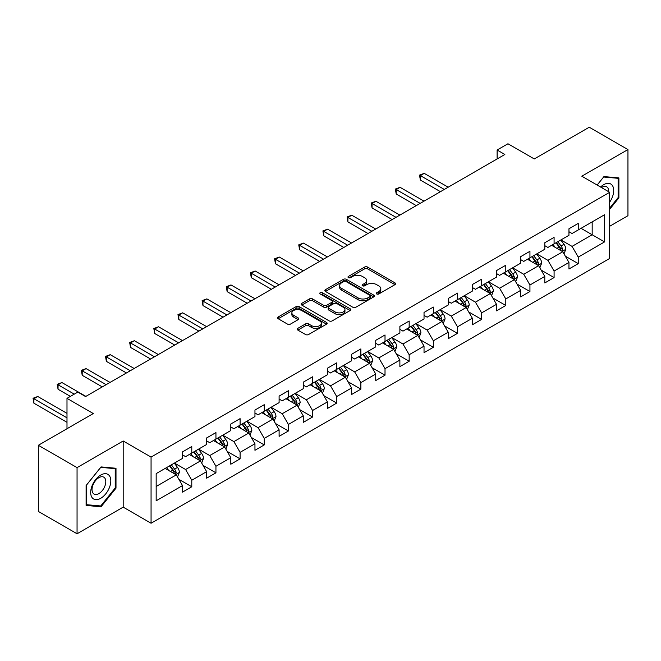 <?xml version="1.0" encoding="UTF-8"?>
<svg xmlns="http://www.w3.org/2000/svg" width="661" height="661" viewBox="0 0 661 661"><rect width="100%" height="100%" fill="white"/><g stroke="black" fill="none" stroke-linecap="round" stroke-linejoin="round"><path stroke-width="0.99" d="M376.696 293.963A1.504 0.868 0 0 0 378.827 293.963L394.972 284.643A2.148 1.239 0 0 0 395.6 283.767A2.148 1.239 0 0 0 394.972 282.883L367.615 267.094A2.148 1.239 0 0 0 364.583 267.094L348.43 276.414A1.504 0.868 0 0 0 347.992 277.033A1.504 0.868 0 0 0 348.43 277.645A1.504 0.868 0 0 0 350.561 277.645L352.652 276.438A6.874 3.974 0 0 1 362.377 276.438L364.657 277.752A6.874 3.974 0 0 1 366.673 280.561A6.874 3.974 0 0 1 364.657 283.371L362.567 284.577A1.504 0.868 0 0 0 362.121 285.188A1.504 0.868 0 0 0 362.567 285.8A1.504 0.868 0 0 0 364.69 285.8L366.781 284.594A6.874 3.974 0 0 1 376.506 284.594L378.786 285.916A6.874 3.974 0 0 1 380.802 288.725A6.874 3.974 0 0 1 378.786 291.526L376.696 292.732A1.504 0.868 0 0 0 376.258 293.352A1.504 0.868 0 0 0 376.696 293.963L376.696 292.732M297.863 328.335A2.148 1.239 0 0 0 297.227 329.219A2.148 1.239 0 0 0 297.863 330.095L305.539 334.524A2.148 1.239 0 0 0 308.571 334.524L326.509 324.171A2.148 1.239 0 0 0 327.137 323.295A2.148 1.239 0 0 0 326.509 322.419L299.152 306.621A2.148 1.239 0 0 0 296.111 306.621L278.182 316.974A2.148 1.239 0 0 0 277.546 317.85A2.148 1.239 0 0 0 278.182 318.726L287.452 324.08A2.148 1.239 0 0 0 290.493 324.08L298.161 319.651A2.148 1.239 0 0 0 298.797 318.776A2.148 1.239 0 0 0 298.161 317.9L293.567 315.239A5.751 3.322 0 0 1 291.881 312.893A5.751 3.322 0 0 1 295.434 309.827A5.751 3.322 0 0 1 301.697 310.546L319.709 320.949A5.751 3.322 0 0 1 321.395 323.295A5.751 3.322 0 0 1 317.842 326.36A5.751 3.322 0 0 1 311.579 325.642L308.571 323.907A2.148 1.239 0 0 0 305.539 323.907L297.863 328.335L297.863 330.095M609.682 226.269L627.95 215.717L627.95 149.568L589.24 127.226L534.278 158.954L507.954 143.759L497.113 150.014L504.855 154.484L85.566 396.559L77.824 392.089L66.992 398.352L66.992 428.741M77.056 467.624L77.056 533.774L123.194 507.136L123.194 440.986L77.056 467.624L38.346 445.283L93.308 413.546L66.992 398.352M123.194 440.986L151.063 457.082L609.682 192.301L609.682 258.451L151.063 523.231L151.063 457.082M627.95 149.568L581.812 176.206L609.682 192.301M352.8 307.233A2.148 1.239 0 0 0 355.841 307.233L373.771 296.88A2.148 1.239 0 0 0 374.407 296.004A2.148 1.239 0 0 0 373.771 295.128L346.414 279.33A2.148 1.239 0 0 0 343.381 279.33L325.443 289.683A2.148 1.239 0 0 0 324.815 290.567A2.148 1.239 0 0 0 325.443 291.443L352.8 307.233M320.8 294.285A1.504 0.868 0 0 1 322.328 294.5L350.115 310.546L332.21 320.882A2.148 1.239 0 0 1 329.17 320.882L301.813 305.085L309.488 300.689L309.488 298.896L301.813 303.333A2.148 1.239 0 0 0 301.185 304.209A2.148 1.239 0 0 0 301.813 305.085L301.813 303.333M309.488 300.689A2.148 1.239 0 0 1 312.529 300.689L312.529 298.896A2.148 1.239 0 0 0 309.488 298.896M312.529 298.896L323.617 305.308A2.148 1.239 0 0 0 326.658 305.308L331.748 302.366A2.148 1.239 0 0 0 332.384 301.49A2.148 1.239 0 0 0 331.748 300.615L320.205 293.938A1.504 0.868 0 0 1 319.759 293.327A1.504 0.868 0 0 1 320.692 292.526A1.504 0.868 0 0 1 322.328 292.716L350.14 308.77A2.148 1.239 0 0 1 350.768 309.645A2.148 1.239 0 0 1 350.14 310.53L350.14 308.77M77.056 533.774L38.346 511.432L38.346 445.283M178.858 479.291L191.781 486.76L191.781 480.233L206.645 471.648L206.645 478.176L215.94 472.813L215.94 466.286L230.805 457.701L230.805 464.229L240.092 458.866L240.092 452.339L254.956 443.762L254.956 450.29L264.243 444.919L264.243 438.4L279.107 429.815L279.107 436.343L288.403 430.98L288.403 424.453L303.267 415.868L303.267 422.396L312.554 417.033L312.554 410.506L327.418 401.921L327.418 408.448L336.705 403.086L336.705 396.559L351.569 387.982L351.569 394.501L360.865 389.139L360.865 382.62L375.729 374.035L375.729 380.562L385.016 375.2L385.016 368.673L399.88 360.088L399.88 366.615L409.167 361.253L409.167 354.726L424.032 346.141L424.032 352.668L433.327 347.306L433.327 340.779L448.191 332.202L448.191 338.721L457.478 333.359L457.478 326.831L472.342 318.255L472.342 324.782L481.629 319.412L481.629 312.893L496.494 304.308L496.494 310.835L505.789 305.473L505.789 298.946L520.653 290.361L520.653 296.888L529.94 291.526L529.94 284.998L544.804 276.422L544.804 282.941L554.092 277.579L554.092 271.051L568.956 262.475L568.956 269.002L578.251 263.632L578.251 257.112L604.567 241.909L604.567 214.734L592.182 221.889L592.182 234.762L604.567 241.909M191.781 486.76L182.494 492.123L182.494 485.595L156.17 500.79L156.17 473.615L182.494 458.42L182.494 451.893L191.781 446.53L191.781 453.058L206.645 444.473L206.645 437.946L215.94 432.583L215.94 439.111L230.805 430.526L230.805 424.007L240.092 418.644L240.092 425.163L254.956 416.587L254.956 410.06L264.243 404.697L264.243 411.225L279.107 402.64L279.107 396.113L288.403 390.75L288.403 397.278L303.267 388.693L303.267 382.165L312.554 376.803L312.554 383.33L327.418 374.746L327.418 368.227L336.705 362.856L336.705 369.383L351.569 360.807L351.569 354.279L360.865 348.917L360.865 355.436L375.729 346.86L375.729 340.332L385.016 334.97L385.016 341.497L399.88 332.913L399.88 326.385L409.167 321.023L409.167 327.55L424.032 318.966L424.032 312.446L433.327 307.076L433.327 313.603L448.191 305.027L448.191 298.499L457.478 293.137L457.478 299.656L472.342 291.08L472.342 284.552L481.629 279.19L481.629 285.717L496.494 277.133L496.494 270.605L505.789 265.243L505.789 271.77L520.653 263.185L520.653 256.658L529.94 251.296L529.94 257.823L544.804 249.238L544.804 242.719L554.092 237.357L554.092 243.876L568.956 235.299L568.956 228.772L578.251 223.41L578.251 229.937L604.567 214.734M189.31 454.487L200.457 460.924L185.592 469.508L174.446 463.072M182.494 454.842L185.592 456.635L191.781 453.058M185.592 469.508L191.781 480.233M200.457 460.924L206.645 471.648M213.462 440.54L224.608 446.976L209.744 455.561L198.597 449.125M206.645 440.895L209.744 442.688L215.94 439.111M209.744 455.561L215.94 466.286M224.608 446.976L230.805 457.701M237.613 426.593L248.767 433.029L233.903 441.614L222.749 435.178M230.805 426.956L233.903 428.741L240.092 425.163M233.903 441.614L240.092 452.339M248.767 433.029L254.956 443.762M261.773 412.654L272.919 419.091L258.054 427.667L246.908 421.231M254.956 413.009L258.054 414.794L264.243 411.225M258.054 427.667L264.243 438.4M272.919 419.091L279.107 429.815M285.924 398.707L297.07 405.143L282.206 413.728L271.06 407.292M279.107 399.062L282.206 400.855L288.403 397.278M282.206 413.728L288.403 424.453M297.07 405.143L303.267 415.868M310.075 384.76L321.229 391.196L306.365 399.781L295.211 393.345M303.267 385.115L306.365 386.908L312.554 383.33M306.365 399.781L312.554 410.506M321.229 391.196L327.418 401.921M334.235 370.813L345.381 377.249L330.517 385.834L319.37 379.397M327.418 371.176L330.517 372.961L336.705 369.383M330.517 385.834L336.705 396.559M345.381 377.249L351.569 387.982M358.386 356.874L369.532 363.31L354.668 371.887L343.522 365.45M351.569 357.229L354.668 359.014L360.865 355.436M354.668 371.887L360.865 382.62M369.532 363.31L375.729 374.035M382.537 342.927L393.683 349.363L378.827 357.94L367.673 351.503M375.729 343.282L378.827 345.067L385.016 341.497M378.827 357.94L385.016 368.673M393.683 349.363L399.88 360.088M406.697 328.98L417.843 335.416L402.979 344.001L391.833 337.564M399.88 329.335L402.979 331.128L409.167 327.55M402.979 344.001L409.167 354.726M417.843 335.416L424.032 346.141M430.848 315.033L441.994 321.469L427.13 330.054L415.984 323.617M424.032 315.396L427.13 317.181L433.327 313.603M427.13 330.054L433.327 340.779M441.994 321.469L448.191 332.202M454.999 301.094L466.145 307.53L451.281 316.107L440.135 309.67M448.191 301.449L451.281 303.234L457.478 299.656M451.281 316.107L457.478 326.831M466.145 307.53L472.342 318.255M479.159 287.147L490.305 293.583L475.441 302.16L464.295 295.723M472.342 287.502L475.441 289.287L481.629 285.717M475.441 302.16L481.629 312.893M490.305 293.583L496.494 304.308M503.31 273.2L514.456 279.636L499.592 288.221L488.446 281.784M496.494 273.555L499.592 275.348L505.789 271.77M499.592 288.221L505.789 298.946M514.456 279.636L520.653 290.361M527.461 259.252L538.608 265.689L523.743 274.274L512.597 267.837M520.653 259.616L523.743 261.401L529.94 257.823M523.743 274.274L529.94 284.998M538.608 265.689L544.804 276.422M551.621 245.305L562.767 251.742L547.903 260.327L536.757 253.89M544.804 245.669L547.903 247.454L554.092 243.876M547.903 260.327L554.092 271.051M562.767 251.742L568.956 262.475M581.036 228.326L592.182 234.762L572.054 246.379L560.908 239.943M568.956 231.722L572.054 233.507L578.251 229.937M572.054 246.379L578.251 257.112M123.194 507.136L151.063 523.231M497.113 150.014L497.113 158.954M156.17 486.488L176.305 474.871L165.151 468.434M176.305 474.871L182.494 485.595M565.32 256.171L578.251 263.632M541.169 270.118L554.092 277.579M517.009 284.065L529.94 291.526M492.858 298.004L505.789 305.473M468.707 311.951L481.629 319.412M444.547 325.898L457.478 333.359M420.396 339.845L433.327 347.306M396.245 353.784L409.167 361.253M372.085 367.731L385.016 375.2M347.934 381.678L360.865 389.139M323.783 395.625L336.705 403.086M299.623 409.564L312.554 417.033M275.472 423.511L288.403 430.98M251.32 437.458L264.243 444.919M227.161 451.405L240.092 458.866M203.01 465.352L215.94 472.813M609.682 209.297L618.894 197.837L618.894 177.916L603.947 176.578L597.139 185.055M86.112 505.434L101.05 506.772L115.997 488.182L115.997 468.261L101.05 466.922L86.112 485.513L86.112 505.434M618.118 197.391L618.894 197.837M115.221 487.735L115.997 488.182M99.472 505.855L101.05 506.772M377.299 294.178L378.786 293.319A6.874 3.974 0 0 0 380.802 290.51L380.802 288.725M366.673 280.561L366.673 282.346A6.874 3.974 0 0 1 364.657 285.155L363.17 286.015M394.947 284.66L367.615 268.878A2.148 1.239 0 0 0 364.583 268.878L349.033 277.86M373.746 296.896L346.414 281.123A2.148 1.239 0 0 0 343.381 281.123L325.476 291.46L325.443 289.683M369.978 296.615A1.504 0.868 0 0 0 370.416 296.004A1.504 0.868 0 0 0 369.978 295.393L345.959 281.528A1.504 0.868 0 0 0 343.836 281.528L341.63 282.801A6.874 3.974 0 0 0 339.614 285.61A6.874 3.974 0 0 0 341.63 288.411L358.047 297.888A6.874 3.974 0 0 0 367.772 297.888L369.978 296.615L369.978 298.408A1.504 0.868 0 0 0 370.416 297.789L370.416 296.004M339.614 285.61L339.614 287.395A6.874 3.974 0 0 0 341.63 290.204L341.63 288.411M369.978 298.408L367.772 299.681A6.874 3.974 0 0 1 358.047 299.681L341.63 290.204M312.529 300.689L323.617 307.092A2.148 1.239 0 0 0 326.658 307.092L331.748 304.151A2.148 1.239 0 0 0 332.384 303.275L332.384 301.49M335.135 311.951A5.751 3.322 0 0 0 341.398 312.67A5.751 3.322 0 0 0 344.951 309.604A5.751 3.322 0 0 0 343.266 307.258L336.92 303.597A2.148 1.239 0 0 0 333.879 303.597L328.79 306.53A2.148 1.239 0 0 0 328.162 307.415A2.148 1.239 0 0 0 328.79 308.29L335.135 311.951L335.135 313.744A5.751 3.322 0 0 0 341.398 314.462A5.751 3.322 0 0 0 344.951 311.389L344.951 309.604M328.162 307.415L328.162 309.199A2.148 1.239 0 0 0 328.79 310.075L328.79 308.29M335.135 313.744L328.79 310.075M321.395 323.295L321.395 325.08A5.751 3.322 0 0 1 317.842 328.145A5.751 3.322 0 0 1 311.579 327.426L308.571 325.691A2.148 1.239 0 0 0 305.539 325.691L297.888 330.112M291.881 312.893L291.881 314.686A5.751 3.322 0 0 0 293.567 317.032L293.567 315.239M298.136 319.668L293.567 317.032M326.509 322.419L326.509 324.171L299.152 308.406A2.148 1.239 0 0 0 296.111 308.406L278.207 318.742L278.182 316.974M563.99 253.865L565.833 249.222A5.8 3.346 -120 0 0 563.982 244.281L560.784 240.017M555.215 247.388L553.042 244.487M448.191 187.203L424.238 173.372L420.363 175.611L420.363 180.081L440.449 191.673M561.867 251.23L562.701 249.47A5.8 3.346 -120 0 0 561.04 245.983L557.843 241.719M556.388 242.554L559.933 247.288A2.958 1.71 60 0 1 560.47 248.189L562.701 249.47M555.984 242.785L559.181 247.057A5.8 3.346 60 0 1 560.842 250.544M420.363 180.081L419.512 175.115L444.316 189.443M419.512 175.115L424.238 173.372M609.682 202.134A14.236 8.221 120 0 0 612.359 197.102A14.236 8.221 120 0 0 611.475 184.502A14.236 8.221 120 0 0 600.56 187.038M617.159 177.759L618.118 178.313L618.118 197.614L609.682 208.116M597.164 185.072L603.642 177.016L618.118 178.313M608.69 191.723A9.741 5.627 120 0 0 606.682 186.823A9.741 5.627 120 0 0 601.436 187.534M100.745 498.287A14.236 8.221 120 0 0 110.808 480.861A14.236 8.221 120 0 0 100.745 475.044A14.236 8.221 120 0 0 90.681 492.478A14.236 8.221 120 0 0 100.745 498.287M98.91 493.569A9.741 5.627 120 0 0 105.273 484.976A9.741 5.627 120 0 0 103.785 477.168A9.741 5.627 120 0 0 98.91 477.655A9.741 5.627 120 0 0 92.548 486.24A9.741 5.627 120 0 0 94.036 494.048A9.741 5.627 120 0 0 98.91 493.569M86.269 485.372L100.745 467.368L115.221 468.657L115.221 487.958L100.745 505.971L86.269 504.673L86.236 485.356M114.262 468.104L115.221 468.657M539.83 267.812L541.673 263.169A5.8 3.346 -120 0 0 539.822 258.228L536.633 253.964M531.056 261.326L528.891 258.434M424.032 201.151L400.079 187.319L396.212 189.558L396.212 194.028L416.29 205.621M537.715 265.168L538.541 263.417A5.8 3.346 -120 0 0 536.881 259.93L533.683 255.658M532.237 256.501L535.782 261.235A2.958 1.71 60 0 1 536.319 262.128L538.541 263.417M531.832 256.732L535.022 260.996A5.8 3.346 60 0 1 536.682 264.491M396.212 194.028L395.361 189.063L420.165 203.381M395.361 189.063L400.079 187.319M515.679 281.751L517.522 277.116A5.8 3.346 -120 0 0 515.671 272.175L512.473 267.912M506.904 275.273L504.731 272.373M399.88 215.098L375.927 201.266L372.06 203.497L372.06 207.967L392.138 219.568M513.556 279.116L514.39 277.364A5.8 3.346 -120 0 0 512.729 273.869L509.532 269.605M508.078 270.448L511.622 275.174A2.958 1.71 60 0 1 512.159 276.075L514.39 277.364M507.673 270.68L510.87 274.943A5.8 3.346 60 0 1 512.531 278.438M372.06 207.967L371.209 203.01L396.013 217.329M371.209 203.01L375.927 201.266M491.528 295.698L493.37 291.063A5.8 3.346 -120 0 0 491.52 286.122L488.322 281.85M482.753 289.221L480.58 286.32M375.729 229.036L351.776 215.213L347.901 217.444L347.901 221.914L367.987 233.507M489.404 293.063L490.239 291.311A5.8 3.346 -120 0 0 488.578 287.816L485.381 283.552M483.926 284.387L487.471 289.121A2.958 1.71 60 0 1 488.008 290.022L490.239 291.311M483.522 284.627L486.719 288.89A5.8 3.346 60 0 1 488.38 292.377M347.901 221.914L347.05 216.957L371.854 231.276M347.05 216.957L351.776 215.213M467.377 309.645L469.211 305.002A5.8 3.346 -120 0 0 467.36 300.061L464.171 295.798M458.594 303.168L456.429 300.268M351.569 242.984L327.616 229.16L323.75 231.391L323.75 235.861L343.827 247.454M465.253 307.01L466.079 305.25A5.8 3.346 -120 0 0 464.419 301.763L461.221 297.5M459.775 298.334L463.32 303.069A2.958 1.71 60 0 1 463.857 303.969L466.079 305.25M459.37 298.565L462.56 302.837A5.8 3.346 60 0 1 464.22 306.324M323.75 235.861L322.899 230.896L347.703 245.223M322.899 230.896L327.616 229.16M443.217 323.593L445.06 318.949A5.8 3.346 -120 0 0 443.209 314.008L440.011 309.745M434.442 317.115L432.269 314.215M327.418 256.931L303.465 243.099L299.598 245.338L299.598 249.808L319.676 261.401M441.094 320.957L441.928 319.197A5.8 3.346 -120 0 0 440.267 315.71L437.07 311.438M435.616 312.281L439.16 317.016A2.958 1.71 60 0 1 439.697 317.908L441.928 319.197M435.211 312.513L438.408 316.784A5.8 3.346 60 0 1 440.069 320.271M299.598 249.808L298.747 244.843L323.551 259.162M298.747 244.843L303.465 243.099M419.066 337.531L420.908 332.896A5.8 3.346 -120 0 0 419.057 327.955L415.86 323.692M410.291 331.054L408.118 328.162M303.267 270.878L279.314 257.046L275.439 259.286L275.439 263.747L295.525 275.348M416.942 334.896L417.777 333.144A5.8 3.346 -120 0 0 416.116 329.649L412.918 325.386M411.464 326.228L415.009 330.963A2.958 1.71 60 0 1 415.546 331.855L417.777 333.144M411.059 326.46L414.257 330.723A5.8 3.346 60 0 1 415.918 334.218M275.439 263.747L274.588 258.79L299.392 273.109M274.588 258.79L279.314 257.046M394.914 351.478L396.749 346.843A5.8 3.346 -120 0 0 394.898 341.902L391.709 337.631M386.131 345.001L383.967 342.101M279.107 284.817L255.154 270.993L251.287 273.224L251.287 277.694L271.365 289.287M392.791 348.843L393.617 347.091A5.8 3.346 -120 0 0 391.956 343.596L388.767 339.333M387.313 340.175L390.858 344.902A2.958 1.71 60 0 1 391.395 345.802L393.617 347.091M386.908 340.407L390.097 344.67A5.8 3.346 60 0 1 391.758 348.157M251.287 277.694L250.436 272.737L275.24 287.056M250.436 272.737L255.154 270.993M370.755 365.426L372.597 360.782A5.8 3.346 -120 0 0 370.747 355.841L367.549 351.578M361.98 358.948L359.807 356.048M254.956 298.764L231.003 284.941L227.136 287.171L227.136 291.641L247.214 303.234M368.631 362.79L369.466 361.03A5.8 3.346 -120 0 0 367.805 357.543L364.608 353.28M363.153 354.114L366.698 358.849A2.958 1.71 60 0 1 367.235 359.749L369.466 361.03M362.749 354.354L365.946 358.617A5.8 3.346 60 0 1 367.607 362.104M227.136 291.641L226.285 286.684L251.089 301.003M226.285 286.684L231.003 284.941M346.604 379.373L348.446 374.729A5.8 3.346 -120 0 0 346.595 369.788L343.398 365.525M337.829 372.895L335.656 369.995M230.805 312.711L206.852 298.879L202.977 301.119L202.977 305.589L223.063 317.181M344.48 376.737L345.315 374.977A5.8 3.346 -120 0 0 343.654 371.49L340.456 367.219M339.002 368.061L342.547 372.796A2.958 1.71 60 0 1 343.084 373.688L345.315 374.977M338.597 368.293L341.795 372.564A5.8 3.346 60 0 1 343.456 376.051M202.977 305.589L202.126 300.623L226.93 314.942M202.126 300.623L206.852 298.879M322.452 393.32L324.287 388.676A5.8 3.346 -120 0 0 322.436 383.735L319.246 379.472M313.669 386.834L311.505 383.942M206.645 326.658L182.692 312.827L178.825 315.066L178.825 319.536L198.903 331.128M320.329 390.676L321.155 388.924A5.8 3.346 -120 0 0 319.494 385.437L316.305 381.166M314.851 382.008L318.395 386.743A2.958 1.71 60 0 1 318.933 387.635L321.155 388.924M314.446 382.24L317.635 386.503A5.8 3.346 60 0 1 319.296 389.998M178.825 319.536L177.974 314.57L202.778 328.889M177.974 314.57L182.692 312.827M298.293 407.259L300.135 402.623A5.8 3.346 -120 0 0 298.285 397.682L295.087 393.411M289.518 400.781L287.345 397.881M182.494 340.605L158.541 326.774L154.674 329.004L154.674 333.475L174.752 345.067M296.178 404.623L297.004 402.871A5.8 3.346 -120 0 0 295.343 399.376L292.145 395.113M290.691 395.956L294.236 400.682A2.958 1.71 60 0 1 294.773 401.582L297.004 402.871M290.286 396.187L293.484 400.45A5.8 3.346 60 0 1 295.145 403.945M154.674 333.475L153.823 328.517L178.627 342.836M153.823 328.517L158.541 326.774M274.141 421.206L275.984 416.57A5.8 3.346 -120 0 0 274.133 411.629L270.936 407.358M265.367 414.728L263.194 411.828M158.343 354.544L134.39 340.721L130.514 342.952L130.514 347.422L150.601 359.014M272.018 418.57L272.853 416.81A5.8 3.346 -120 0 0 271.192 413.323L267.994 409.06M266.54 409.894L270.085 414.629A2.958 1.71 60 0 1 270.622 415.529L272.853 416.81M266.135 410.134L269.333 414.397A5.8 3.346 60 0 1 270.993 417.884M130.514 347.422L129.663 342.464L154.467 356.783M129.663 342.464L134.39 340.721M249.99 435.153L251.824 430.509A5.8 3.346 -120 0 0 249.974 425.568L246.784 421.305M241.207 428.675L239.042 425.775M134.183 368.491L110.238 354.66L106.363 356.899L106.363 361.369L126.441 372.961M247.867 432.517L248.693 430.757A5.8 3.346 -120 0 0 247.032 427.27L243.843 423.007M242.389 423.841L245.933 428.576A2.958 1.71 60 0 1 246.47 429.476L248.693 430.757M241.984 424.073L245.173 428.345A5.8 3.346 60 0 1 246.834 431.831M106.363 361.369L105.512 356.403L130.316 370.73M105.512 356.403L110.238 354.66M225.831 449.1L227.673 444.456A5.8 3.346 -120 0 0 225.822 439.515L222.625 435.252M217.056 442.614L214.883 439.722M110.032 382.438L86.079 368.607L82.212 370.846L82.212 375.316L102.29 386.908M223.715 446.456L224.542 444.704A5.8 3.346 -120 0 0 222.881 441.218L219.683 436.946M218.229 437.789L221.774 442.523A2.958 1.71 60 0 1 222.311 443.415L224.542 444.704M217.824 438.02L221.022 442.283A5.8 3.346 60 0 1 222.683 445.778M82.212 375.316L81.361 370.35L106.165 384.669M81.361 370.35L86.079 368.607M201.679 463.039L203.522 458.404A5.8 3.346 -120 0 0 201.671 453.463L198.474 449.199M192.905 456.561L190.732 453.661M85.88 396.385L61.927 382.554L58.052 384.785L58.052 389.255L70.397 396.385M199.556 460.403L200.39 458.651A5.8 3.346 -120 0 0 198.73 455.156L195.532 450.893M194.078 451.736L197.622 456.462A2.958 1.71 60 0 1 198.16 457.362L200.39 458.651M193.673 451.967L196.871 456.23A5.8 3.346 60 0 1 198.531 459.726M58.052 389.255L57.201 384.297L74.263 394.146M57.201 384.297L61.927 382.554M177.528 476.986L179.371 472.351A5.8 3.346 -120 0 0 177.512 467.41L174.322 463.138M168.745 470.508L166.58 467.608M66.992 413.365L37.776 396.501L33.901 398.732L33.901 403.202L66.992 422.305M175.405 474.35L176.231 472.598A5.8 3.346 -120 0 0 174.57 469.103L171.381 464.84M169.927 465.675L173.471 470.409A2.958 1.71 60 0 1 174.008 471.31L176.231 472.598M169.522 465.914L172.711 470.178A5.8 3.346 60 0 1 174.38 473.664M33.901 403.202L33.05 398.244L66.992 417.835M33.05 398.244L37.776 396.501M378.786 293.319L378.786 291.526M362.567 285.8L362.567 284.577M364.657 285.155L364.657 283.371M348.43 277.645L348.43 276.414M364.583 268.878L364.583 267.094M367.615 268.878L367.615 267.094M394.972 284.643L394.972 282.883M343.381 281.123L343.381 279.33M346.414 281.123L346.414 279.33M373.771 296.88L373.771 295.128M358.047 299.681L358.047 297.888M367.772 299.681L367.772 297.888M323.617 307.092L323.617 305.308M326.658 307.092L326.658 305.308M331.748 304.151L331.748 302.366M322.328 294.5L322.328 292.716M305.539 325.691L305.539 323.907M308.571 325.691L308.571 323.907M311.579 327.426L311.579 325.642M298.161 319.651L298.161 317.9M296.111 308.406L296.111 306.621M299.152 308.406L299.152 306.621M562.189 251.411L565.791 249.337M561.04 245.983L563.982 244.281M556.909 248.362L559.181 247.057M538.037 265.358L541.64 263.285M536.881 259.93L539.822 258.228M532.758 262.31L535.022 260.996M513.886 279.306L517.48 277.223M512.729 273.869L515.671 272.175M508.598 276.257L510.87 274.943M489.727 293.253L493.329 291.171M488.578 287.816L491.52 286.122M484.447 290.204L486.719 288.89M465.575 307.191L469.178 305.118M464.419 301.763L467.36 300.061M460.296 304.143L462.56 302.837M441.424 321.139L445.018 319.065M440.267 315.71L443.209 314.008M436.136 318.09L438.408 316.784M417.265 335.086L420.867 333.004M416.116 329.649L419.057 327.955M411.985 332.037L414.257 330.723M393.113 349.033L396.716 346.951M391.956 343.596L394.898 341.902M387.833 345.984L390.097 344.67M368.962 362.98L372.564 360.898M367.805 357.543L370.747 355.841M363.674 359.923L365.946 358.617M344.811 376.919L348.405 374.845M343.654 371.49L346.595 369.788M339.523 373.87L341.795 372.564M320.651 390.866L324.254 388.792M319.494 385.437L322.436 383.735M315.371 387.817L317.635 386.503M296.5 404.813L300.102 402.731M295.343 399.376L298.285 397.682M291.212 401.764L293.484 400.45M272.349 418.76L275.943 416.678M271.192 413.323L274.133 411.629M267.061 415.703L269.333 414.397M248.189 432.699L251.791 430.625M247.032 427.27L249.974 425.568M242.909 429.65L245.173 428.345M224.038 446.646L227.64 444.572M222.881 441.218L225.822 439.515M218.75 443.597L221.022 442.283M199.886 460.593L203.481 458.511M198.73 455.156L201.671 453.463M194.598 457.544L196.871 456.23M175.727 474.54L179.329 472.458M174.57 469.103L177.512 467.41M170.447 471.491L172.711 470.178"/></g></svg>
